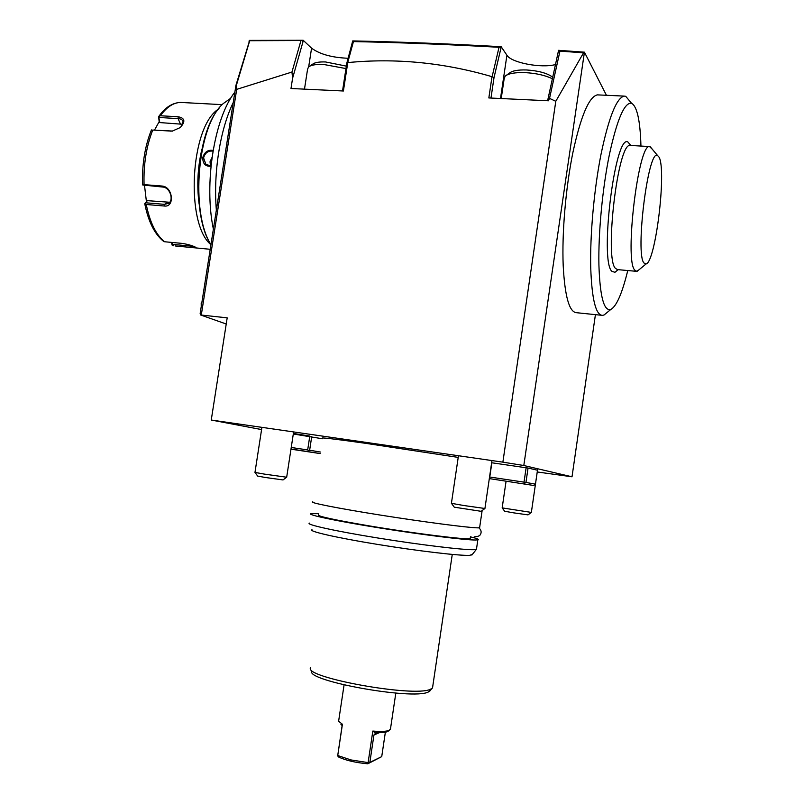 <?xml version="1.0" encoding="UTF-8"?>
<svg xmlns="http://www.w3.org/2000/svg" width="804" height="804" viewBox="0 0 804 804"><rect width="100%" height="100%" fill="white"/><g stroke="black" fill="none" stroke-linecap="round" stroke-linejoin="round"><path stroke-width="1.21" d="M249.049 41.637L249.25 40.391L303.158 40.26L311.57 48.17C319.811 54.25 332.002 57.617 348.142 58.27M226.236 324.012L200.608 314.977L200.146 313.49L235.934 85.345L249.552 40.723L301.862 40.532L302.847 42.25L303.158 40.26M216.356 210.176C213.231 172.87 220.085 129.394 233.23 102.57M234.879 92.078C214.176 118.299 203.824 183.744 213.382 229.16M210.949 244.617C190.096 212.427 197.362 125.545 223.2 103.605L230.758 98.239M210.97 166.267C205.462 166.609 202.729 163.735 202.759 157.664C204.497 151.986 207.945 149.574 213.1 150.418M210.939 244.667C190.99 215 195.673 133.715 219.452 107.766M199.03 203.432C196.769 185.292 197.704 167.262 201.854 149.363M210.939 244.707C185.332 223.954 190.106 127.112 218.336 109.173M182.538 102.53L180.83 102.44C173.574 102.51 166.76 106.942 160.378 115.756L178.207 116.781C185 118.027 185.644 121.635 180.136 127.625L172.197 131.142L152.75 130.057C146.358 146.278 143.464 164.468 144.057 184.639L161.956 186.036C173.001 186.568 175.121 207.834 164.056 205.995L146.258 204.497C149.936 222.527 156.056 234.939 164.619 241.753L181.945 243.381C187.372 244.215 191.714 245.401 194.97 246.928L195.854 247.391C196.538 247.893 194.9 247.913 190.94 247.461L175.362 245.974M164.619 241.753L163.493 241.28C154.559 234.075 148.308 221.532 144.74 203.673L146.258 204.497M193.643 246.376L172.247 244.356L172.106 242.456M160.378 115.756L158.579 116.701L159.182 121.655L154.529 130.037M159.182 121.655L159.785 122.57L158.689 116.57M159.081 117.495L178.086 118.6C180.92 118.791 182.588 119.806 183.091 121.625L181.332 126.479M172.83 131.072L152.75 130.057M144.057 184.639L142.77 185.01L142.569 184.166C141.996 164.518 144.831 146.73 151.082 130.821L151.554 129.916M161.956 186.036L162.679 187.041L142.77 185.01M162.679 187.041C169.976 187.302 174.106 199.935 168.579 203.332L164.498 204.347L145.514 202.769L144.841 203.543M145.514 202.769L147.363 200.658L169.704 202.266M146.428 201.724L144.539 185.613M171.604 242.406L172.026 244.999L173.825 245.833M172.247 244.356L172.026 244.999M159.785 122.57L182.709 124.278M211.01 165.825L205.924 164.518L203.573 157.865C205.1 152.77 208.236 150.539 212.98 151.172M212.015 157.483L210.025 161.755L210.497 165.905M342.524 90.963L346.775 63.295L352.715 40.924L354.202 40.954C400.131 41.888 448.562 43.778 499.515 46.622L501.173 46.712L506.922 55.235C511.254 62.772 541.444 68.501 555.604 64.521M547.604 100.751L558.569 50.32L584.428 52.18L606.447 95.284M584.428 52.18L523.806 465.516L502.872 462.149L555.785 101.304L583.533 52.833L582.699 52.049M595.422 314.645L572.016 476.792L523.806 465.516M598.427 94.922L597.342 94.872C588.98 96.761 580.81 116.067 572.83 152.81C565.654 188.146 561.865 233.281 563.192 265.531C564.84 296.626 569.322 312.364 576.639 312.716L601.492 315.268M583.955 53.396L583.533 52.833L559.946 51.124L559.514 50.692L560.277 50.441M261.581 429.577L211.251 420.04L227.19 317.851L200.608 314.977L201.563 313.309L236.688 89.365L236.738 84.139L235.934 85.345M502.872 462.149L211.251 420.04M537.243 471.968L572.016 476.792M491.646 462.752L528.047 468.049L537.484 470.209L535.454 484.149L525.957 482.43L528.047 468.049M322.384 438.753L293.309 433.989M322.464 438.21C320.484 437.326 334.554 438.984 364.684 443.185L458.22 457.396M293.39 433.446L309.831 436.08L293.349 433.728M201.312 314.887L201.563 313.309M302.847 42.25L292.596 78.199L291.952 72.048L236.688 89.365M292.596 78.199L290.988 88.5L343.398 91.003L347.76 62.591C395.799 57.898 443.878 62.601 492.008 76.681L494.028 77.546L490.973 98.048M555.785 101.304L549.534 98.379L548.469 100.791L488.842 97.947L492.008 76.681M236.738 84.139L249.632 40.974M250.587 40.371L249.552 40.723M302.796 41.677L301.862 40.532M300.867 40.863L291.952 72.048M352.453 42.491L354.202 40.954M499.515 46.622L500.922 48.371L501.173 46.712M346.775 63.295L347.76 62.41L353.438 41.577C399.457 42.522 447.989 44.431 499.043 47.285L499.867 47.014M500.902 48.33L494.028 77.546M558.227 52.632L559.514 50.692M549.534 98.379L559.946 51.124M499.043 47.285L492.189 76.36M491.857 462.772L489.767 477.033L524.027 482.139L526.128 467.747M525.957 482.43L524.871 483.083L524.027 482.139M533.705 485.475L489.917 478.692L533.705 485.475L535.454 484.149M524.148 483.797L524.871 483.083M489.917 478.692L489.385 478.099M291.239 447.486L307.681 449.928L309.751 436.371M307.681 449.928L308.545 450.833L309.64 450.23L311.711 436.683M309.64 450.23L320.364 452.029M320.133 453.567L290.978 449.175M291.008 448.994L320.133 453.526M308.545 450.833L308.022 451.526M479.686 527.243L479.606 527.786L477.325 527.846C467.345 527.645 423.075 521.856 380.252 515.062C337.358 508.259 308.133 502.42 312.776 501.817M470.29 537.966L470.199 538.6C467.255 540.067 414.181 533.464 369.026 525.846C333.429 519.756 316.605 516.067 318.555 514.811M318.726 513.686L310.967 513.655C306.274 514.62 335.449 520.861 378.352 527.746C421.175 534.64 465.496 540.167 475.536 540.007L477.837 539.836C479.365 539.414 476.903 538.419 470.461 536.851M309.429 523.113C305.249 524.449 334.685 531.022 377.428 537.936C420.1 544.861 464.069 550.137 474.109 549.685L476.43 549.423L476.551 548.609M311.992 529.736C308.073 531.213 336.313 537.695 377.146 544.348C417.899 551.001 459.958 555.926 469.707 555.343L472.37 554.408M310.595 667.702C302.967 677.36 413.97 697.591 430.391 689.289L432.512 688.013L432.803 686.093M311.892 671.049C304.595 680.596 412.161 700.254 428.21 692.063L430.733 689.912M390.533 728.565L389.437 730.263C386.664 731.469 381.126 731.74 372.825 731.067L368.111 762.604L350.956 759.931L337.73 755.529L342.424 724.273L338.554 721.218M340.956 724.384L342.132 725.58L337.73 755.529M337.66 755.86L338.595 756.996C345.77 760.403 355.499 762.664 367.79 763.8L369.85 762.393L373.94 735.007L375.709 732.997L377.659 732.595C382.583 732.695 385.94 732.333 387.739 731.499L389.437 730.263M368.111 762.604L368.724 763.086M372.825 731.067L375.599 733.077M388.593 730.886L387.739 731.499M385.367 732.193L381.729 756.624L367.79 763.8M381.729 756.624L369.85 762.393M342.132 725.58L342.424 724.273M630.155 101.605L625.703 96.299L624.135 96.098C616.457 98.028 608.728 117.505 600.97 154.519C593.955 190.136 589.925 235.592 590.739 268.033C591.875 299.299 595.784 315.078 602.477 315.369L604.055 314.987L607.321 312.314M640.949 146.067C640.225 120.57 637.08 106.289 631.512 103.234C624.477 102.208 617.11 119.293 609.412 154.489C602.447 188.417 598.256 233.13 598.91 264.858C599.965 296.817 603.975 311.661 610.919 309.379C616.598 306.153 622.216 293.209 627.763 270.536M616.879 270.687L614.959 272.295L611.955 271.36C599.271 261.471 615.08 133.032 627.974 142.067L630.547 145.172M636.195 271.3L617.623 269.621L615.593 268.506C604.156 259.471 617.804 142.459 630.075 145.434L630.617 145.464M652.366 149.303L649.542 146.559C638.326 143.604 624.417 259.441 634.617 269.943L636.688 271.34L638.959 269.812M644.014 263.039L646.074 263.953C655.441 262.486 666.677 171.312 659.149 157.262L657.401 155.323C648.004 149.504 635.039 254.406 644.014 263.039M201.945 302.033L201.201 302.917L201.231 306.605M261.923 427.356L254.968 472.42L264.365 474.099L286.676 477.234L293.621 431.929M286.686 477.184L283.028 479.938L265.179 477.455L257.662 476.079L255.039 472.491M345.961 68.571L323.509 64.441C315.962 64.199 310.977 65.034 308.525 66.943L307.56 69.295L304.485 89.154M309.52 66.28L312.746 64.109C314.846 62.471 319.087 61.757 325.479 61.948L346.333 66.119M458.461 455.727L451.416 503.314L463.717 505.505L484.923 508.49L491.968 460.571M552.448 78.822C545.333 75.305 536.167 73.234 524.922 72.611C514.972 72.34 508.389 73.506 505.183 76.119L504.138 78.872L501.214 98.54M506.52 75.174L509.615 72.983C512.369 70.742 517.967 69.737 526.409 69.968C538.027 70.692 546.599 72.963 552.127 76.772L552.73 77.516M552.77 77.335L552.127 76.772M481.134 511.314L454.28 507.183L451.506 503.404M506.058 481.345L502.168 507.897L531.354 512.409L537.705 468.762M531.374 512.409L528.017 514.872L513.655 512.851L504.661 511.254L502.219 507.947M190.94 247.461L190.659 245.31M178.207 116.781L178.086 118.6L180.337 123.796M170.669 131.173L171.553 131.082M164.056 205.995L164.498 204.347L167.895 202.357M202.759 157.664L203.573 157.865M308.686 66.812L311.57 48.17M500.5 98.51L506.922 55.235M379.498 732.615L373.94 735.007M222.165 104.651L180.83 102.44C173.563 102.641 167.001 106.279 161.132 113.334L158.659 116.58M210.216 249.29L192.528 247.602M172.136 131.152L172.85 131.072M207.603 165.523L205.924 164.518M482.139 510.56L479.606 527.786M470.481 536.72L470.199 538.6M471.837 555.082L476.29 549.464M477.837 539.836L476.43 549.423M452.26 554.428L432.512 688.013M429.537 691.42L431.748 688.636M390.392 729.55L395.819 693.078M338.745 720.374L344.072 684.938M376.312 732.735L375.709 732.997M597.342 94.872L624.135 96.098M631.512 103.234L625.703 96.299M610.919 309.379L604.055 314.987M618.115 269.662L614.959 272.295M630.808 145.474L627.974 142.067M649.542 146.559L630.075 145.434M646.074 263.953L637.27 271.209M657.401 155.323L650.114 146.609M478.782 527.846C480.792 529.434 481.506 531.273 480.923 533.364C480.249 534.931 480.149 536.459 474.219 536.851M481.083 511.344L484.943 508.49"/></g></svg>
